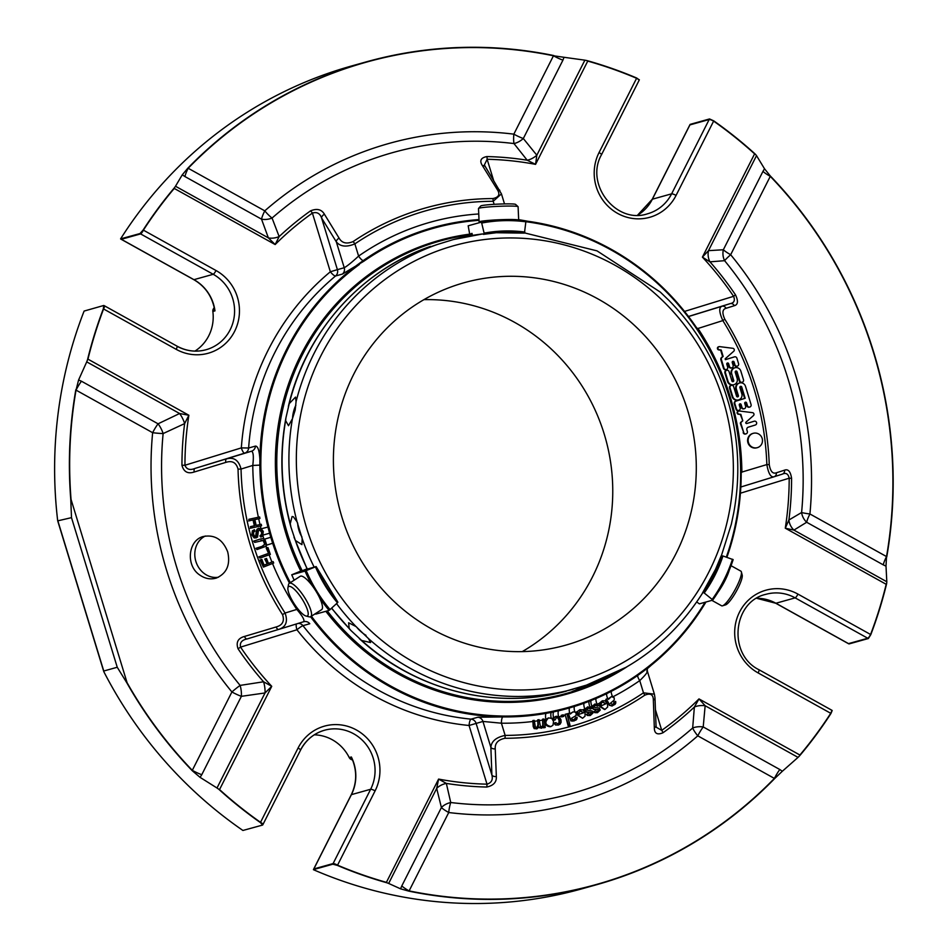 <?xml version="1.0" encoding="UTF-8"?>
<svg xmlns="http://www.w3.org/2000/svg" width="950" height="950" viewBox="0 0 950 950"><rect width="100%" height="100%" fill="white"/><g stroke="black" fill="none" stroke-linecap="round" stroke-linejoin="round"><path stroke-width="1.43" d="M423.926 299.642A188.207 180.916 -105.6 0 1 605.554 438.627A188.207 180.916 -105.6 0 1 522.239 651.617M459.824 283.991A188.207 180.916 -105.6 0 1 464.218 282.696A188.207 180.916 -105.6 0 1 689.094 415.293A188.207 180.916 -105.6 0 1 565.476 645.228A188.207 180.916 -105.6 0 1 341.941 517.204A188.207 180.916 -105.6 0 1 459.824 283.991M479.109 221.932A19.808 1.283 177.4 0 1 491.364 220.198A19.808 1.283 177.4 0 1 513 219.521A19.808 1.283 177.4 0 1 518.688 220.127L518.094 206.732A19.808 1.283 177.4 0 0 518.047 206.649L515.577 204.393A17.433 1.128 177.4 0 0 498.144 204.119A17.433 1.128 177.4 0 0 480.807 205.948L478.551 208.418A19.808 1.283 177.4 0 0 478.503 208.501L479.109 221.932A19.808 1.283 177.4 0 0 480.558 222.348M297.516 592.705A17.433 4.607 57.3 0 1 307.088 608.831A17.433 4.607 57.3 0 1 306.031 616.039A17.433 4.607 57.3 0 1 294.168 603.725A17.433 4.607 57.3 0 1 287.921 587.812A17.433 4.607 57.3 0 1 297.516 592.705M365.999 635.324A9.453 2.221 41.9 0 1 356.654 627.119A9.453 2.221 41.9 0 1 356.511 626.929M292.553 418.38A9.453 2.292 103.9 0 1 294.536 408.381A9.453 2.292 103.9 0 1 295.877 405.282M711.871 600.364L721.62 605.791A19.808 3.954 -60.9 0 0 722.523 605.815L725.61 604.865A17.433 3.479 -60.9 0 0 733.424 596.125A17.433 3.479 -60.9 0 0 742.199 575.035L741.368 571.912A19.808 3.954 -60.9 0 0 740.869 571.152L731.049 565.701M518.047 206.649A19.808 1.283 177.4 0 0 498.239 206.34A19.808 1.283 177.4 0 0 478.551 208.418M287.921 587.812L288.479 584.737A19.808 5.237 57.3 0 1 289.275 583.324A19.808 5.237 57.3 0 1 299.381 590.306A19.808 5.237 57.3 0 1 310.674 616.681A19.808 5.237 57.3 0 1 309.047 616.811L306.031 616.039M289.275 583.324L300.212 576.306A19.808 5.237 57.3 0 1 310.317 583.288A19.808 5.237 57.3 0 1 321.611 609.663L310.674 616.681M297.694 523.07A9.737 2.684 -107.1 0 0 301.981 536.999M722.523 605.815A19.808 3.954 -60.9 0 0 731.417 595.876A19.808 3.954 -60.9 0 0 741.368 571.912M717.939 592.313A19.808 3.954 -60.9 0 0 719.874 589.463A19.808 3.954 -60.9 0 0 729.196 570.416M702.584 593.061C674.809 636.643 636.999 667.066 589.166 684.332L563.184 691.897M573.183 689.249A232.691 223.678 -105.6 0 1 368.481 638.578L370.571 642.556L361.665 640.478L350.894 630.467L349.184 628.449L348.638 622.773L356.001 626.549A232.691 223.678 -105.6 0 1 336.561 603.63M368.481 638.578L356.001 626.549M295.367 540.467A232.691 223.678 -105.6 0 0 307.361 569.074L314.177 567.162A232.691 223.678 -105.6 0 1 302.183 538.567L301.922 544.635L295.367 540.467L290.961 527.191C280.868 490.984 279.193 454.527 285.938 417.834L285.629 420.589L288.503 425.731L292.446 418.689L295.189 410.091L296.056 401.707A232.691 223.678 -105.6 0 1 437.214 244.53C427.262 247.962 424.994 248.603 430.397 246.43L427.381 247.736M302.183 538.567L297.065 521.811L293.336 516.764L292.077 516.515L290.249 523.723L290.961 527.191M285.938 417.834L289.239 403.608L295.533 397.088L296.056 401.707M437.214 244.53L453.304 239.578A232.691 223.678 -105.6 0 1 482.612 233.938L483.467 234.365L482.612 233.938M482.683 233.926L453.304 239.578M288.349 406.529C305.413 332.512 360.644 270.263 430.516 246.394L430.397 246.43A232.691 223.678 -105.6 0 0 289.239 403.608M526.003 220.899C511.053 218.939 496.197 219.331 481.46 222.098L484.12 233.142L483.467 234.365L496.244 232.738L524.447 233.118L525.967 220.911A150.967 145.113 74.4 0 0 481.472 222.098L468.172 225.803L469.692 234.139M524.602 232.916L597.028 250.871L660.297 292.089L668.788 300.259C694.842 326.836 713.794 357.924 725.669 393.549L728.721 403.536M728.721 403.548C738.815 439.755 740.489 476.199 733.732 512.893L731.334 524.21L721.24 556.154M704.223 593.002A139.591 134.188 74.4 0 0 722.95 555.964L733.151 559.633C728.389 574.239 721.572 587.741 712.714 600.115A150.967 145.113 74.4 0 0 733.151 559.633L732.486 559.241A149.958 144.151 74.4 0 1 712.168 599.438L704.223 593.002L703.19 592.456L702.359 593.227L715.504 569.394M481.935 223.001A149.958 144.151 74.4 0 1 526.11 221.825L525.967 220.911M319.568 597.752A150.967 145.113 74.4 0 0 329.104 610.399L337.44 602.811A139.591 134.188 74.4 0 1 315.447 566.853L305.057 571.081L291.781 574.786L300.77 571.069M316.267 613.51L315.827 614.104A150.967 145.113 -105.6 0 1 315.424 613.629L315.78 614.104M294.179 580.177A150.967 145.113 -105.6 0 1 291.781 574.786L292.41 574.501M329.104 610.399L315.827 614.104M337.44 602.811L337.891 602.217L316.113 566.544A138.593 133.214 74.4 0 0 337.891 602.217L337.44 602.811M715.766 568.801L721.157 555.881L722.95 555.964M314.177 567.162L316.077 566.556M708.617 582.825L709.448 581.305M712.678 600.139L699.39 603.856L696.718 601.979M307.111 569.062L306.351 569.276L307.064 568.979M300.865 571.271A235.659 226.527 -105.6 0 1 433.675 242.036A235.659 226.527 -105.6 0 1 439.173 240.421L472.114 233.842A235.659 226.527 74.4 0 0 439.601 240.303A235.659 226.527 74.4 0 0 434.103 241.917A235.659 226.527 74.4 0 0 301.293 571.152L306.992 568.824M472.459 235.41L472.019 233.391L470.927 233.7A142.619 137.085 -105.6 0 1 472.043 233.486M562.934 60.147L523.319 138.522L536.833 155.218L535.562 164.362A313.369 301.221 74.4 0 0 487.136 159.279L484.381 164.991L501.446 193.883L493.204 201.281A267.805 257.426 74.4 0 0 354.872 243.877C346.406 247.356 340.219 246.679 336.312 241.822A3.966 2.601 -31.6 0 1 339.126 238.189L324.461 214.296C321.622 209.368 316.979 208.228 310.543 210.864A316.172 303.917 74.4 0 0 279.158 236.586L272.056 218.061A332.749 319.841 -105.6 0 1 513.986 143.569L527.191 160.217A13.87 7.861 141.5 0 0 536.833 155.218L584.879 60.171L564.027 57.285L562.934 60.147A13.87 2.636 26.8 0 1 553.458 55.777L513.843 134.152A13.87 3.551 -83 0 0 513.986 143.569A13.87 7.873 140.5 0 0 523.319 138.522A13.87 2.636 26.8 0 1 513.843 134.152A342.546 329.27 74.4 0 0 264.777 210.852A13.87 2.767 -60.9 0 0 261.511 219.141A13.87 8.977 160.3 0 0 272.056 218.061A13.87 3.467 48.8 0 1 264.777 210.852L188.183 168.257A13.87 2.767 119.1 0 0 184.917 176.546L182.269 174.836L175.489 186.236L268.375 237.88A13.87 8.871 159.5 0 0 279.158 236.586L275.156 244.542L174.242 188.433A3.966 0.914 -139.9 0 0 174.028 188.231L174.752 187.34A3.966 0.796 119.1 0 1 174.242 188.433A426.954 410.4 74.4 0 0 143.403 230.149A3.966 0.831 -147.1 0 0 143.165 229.983A427.239 410.685 -105.6 0 1 174.028 188.231M200.07 777.349L217.004 788.001L265.038 692.954A13.87 5.51 81.5 0 0 263.566 681.779L240.124 685.401A332.749 319.841 -105.6 0 1 163.127 433.568L184.632 423.605A13.87 5.534 64.9 0 0 179.609 413.511L86.723 361.867L78.589 379.976L81.462 381.223A13.87 2.767 -60.9 0 0 76.036 390.117L152.641 432.701A13.87 1.425 -174.5 0 0 163.127 433.568A13.87 5.617 64.1 0 0 158.068 423.807A13.87 2.767 -60.9 0 0 152.641 432.701A342.546 329.27 74.4 0 0 231.907 691.956A13.87 2.636 -153.2 0 0 241.383 696.326A13.87 5.593 82.3 0 0 240.124 685.401A13.87 1.603 -39.5 0 0 231.907 691.956L192.292 770.343A13.87 2.636 26.8 0 0 201.768 774.701L200.07 777.349L192.328 770.794A427.239 410.685 -105.6 0 1 126.825 682.801L127.074 682.694A426.954 410.4 74.4 0 0 192.292 770.343L192.328 770.794M654.324 727.854A3.966 2.66 -2.1 0 0 656.034 725.562L654.989 697.882A3.966 2.648 177.8 0 1 653.351 700.138L654.324 727.854C654.396 733.554 657.293 735.181 662.993 732.759A316.172 303.917 74.4 0 0 694.367 707.038L692.669 728.009A332.749 319.841 -105.6 0 1 450.739 802.512L446.346 783.406A13.87 9.025 -13.5 0 0 436.691 788.393L388.657 883.441L400.556 888.832L401.791 885.934A13.87 2.636 -153.2 0 0 409.117 890.898L448.733 812.523A13.87 3.551 97 0 1 450.739 802.512A13.87 9.132 -14.2 0 0 441.406 807.547A13.87 2.636 -153.2 0 0 448.733 812.523A342.546 329.27 74.4 0 0 697.787 735.834A13.87 2.767 119.1 0 1 703.214 726.94A13.87 8.016 5.7 0 0 692.669 728.009A13.87 3.467 -131.2 0 0 697.787 735.834L774.393 778.418A13.87 2.767 -60.9 0 1 779.819 769.524L782.313 771.281L798.036 757.387L705.149 705.731A13.87 8.004 4.7 0 0 694.367 707.038L698.986 698.903L799.9 755.024A3.966 0.914 40.1 0 1 800.114 755.214L799.294 756.141A3.966 0.796 -60.9 0 0 799.9 755.024A426.954 410.4 74.4 0 0 830.739 713.296A3.966 0.831 32.9 0 1 830.965 713.462A427.239 410.685 -105.6 0 1 800.114 755.214M886.742 556.973A427.239 410.685 -105.6 0 0 770.236 175.893L770.284 176.344A13.87 2.636 26.8 0 1 762.969 171.368L764.512 168.768L756.521 155.622L708.486 250.658A13.87 11.364 -94.2 0 0 709.959 261.844L724.601 260.68A13.87 1.603 140.5 0 1 730.669 254.719A13.87 2.636 26.8 0 1 723.342 249.755A13.87 11.4 -92.8 0 0 724.601 260.68A332.749 319.841 -105.6 0 1 801.598 512.513L788.892 520.018A13.87 11.341 -120.9 0 0 793.915 530.1L886.813 581.756L886.006 566.141L886.528 556.569A13.87 2.767 -60.9 0 0 883.262 564.858L806.669 522.263A13.87 2.767 119.1 0 1 809.922 513.974A13.87 1.425 5.5 0 1 801.598 512.513A13.87 11.376 -122.3 0 0 806.669 522.263L793.915 530.1L785.282 528.188A313.369 301.221 74.4 0 0 789.189 478.194L791.587 478.337C790.554 471.544 788.215 468.813 784.581 470.143A3.966 3.42 -107.7 0 1 782.349 474.133L774.096 476.758C770.818 477.636 768.419 473.575 766.852 464.586A281.675 270.75 74.4 0 0 722.831 320.589C719.102 312.277 718.794 307.503 721.929 306.256L730.17 303.632A3.966 3.42 -107.7 0 1 734.314 305.698L726.049 308.299A3.966 3.42 -107.7 0 0 721.929 306.256L688.524 316.54M746.759 423.51A0.796 0.76 -105.6 0 1 746.023 422.144L753.433 415.613A1.686 1.615 74.4 0 0 752.673 412.68L739.314 410.994A1.579 1.52 74.4 0 0 738.957 414.129L740.846 414.366L742.805 420.779L741.451 421.978A1.591 1.52 74.4 0 0 740.893 423.379L743.696 432.523A1.983 1.912 74.4 0 0 746.047 433.877A1.983 1.912 74.4 0 0 747.365 431.526L746.89 429.958A2.244 2.149 -105.6 0 1 748.291 427.179L755.333 425.006A1.983 1.9 74.4 0 0 756.58 422.584A1.983 1.9 74.4 0 0 754.169 421.218L746.724 423.51M731.749 373.92A4.952 4.762 -105.6 0 1 734.967 367.757A4.952 4.762 -105.6 0 1 740.846 371.117L743.494 379.774A1.983 1.9 -105.6 0 1 742.211 382.244A1.983 1.9 -105.6 0 1 739.848 380.902L737.046 371.699A0.986 0.95 74.4 0 0 735.87 371.034A0.986 0.95 74.4 0 0 735.229 372.258L737.141 378.504A4.952 4.762 -105.6 0 1 733.911 384.679A4.952 4.762 -105.6 0 1 728.033 381.306L725.42 372.756A1.983 1.9 -105.6 0 1 726.703 370.298A1.983 1.9 -105.6 0 1 729.054 371.64L731.916 380.986A0.986 0.95 74.4 0 0 733.091 381.651A0.986 0.95 74.4 0 0 733.732 380.428L731.749 373.92L733.21 380.57A0.986 0.95 74.4 0 1 732.818 381.686M736.571 396.209A0.986 0.95 74.4 0 0 737.746 396.874A0.986 0.95 74.4 0 0 738.387 395.651L736.404 389.144A4.952 4.762 -105.6 0 1 739.623 382.981A4.952 4.762 -105.6 0 1 745.501 386.341L751.07 404.558A1.983 1.9 -105.6 0 1 749.788 407.027A1.983 1.9 -105.6 0 1 747.436 405.686L746.569 402.859A0.986 0.95 74.4 0 0 745.394 402.194A0.986 0.95 74.4 0 0 744.752 403.429L745.607 406.244A1.983 1.9 -105.6 0 1 744.325 408.714A1.983 1.9 -105.6 0 1 741.974 407.36L741.107 404.546A0.986 0.95 74.4 0 0 739.931 403.869A0.986 0.95 74.4 0 0 739.29 405.104L740.145 407.918A1.983 1.9 -105.6 0 1 738.863 410.388A1.983 1.9 -105.6 0 1 736.511 409.046L734.825 403.548A1.983 1.9 -105.6 0 1 736.072 401.09L745.168 398.287L741.736 387.042A0.986 0.95 74.4 0 0 740.561 386.365A0.986 0.95 74.4 0 0 739.919 387.6L741.796 393.728A4.952 4.762 -105.6 0 1 738.578 399.902A4.952 4.762 -105.6 0 1 732.688 396.53L730.039 387.861A1.983 1.912 -105.6 0 1 731.322 385.391A1.983 1.912 -105.6 0 1 733.673 386.733L736.571 396.209M762.149 438.378A7.458 7.161 -105.6 0 1 757.316 447.664A7.458 7.161 -105.6 0 1 748.41 442.415A7.458 7.161 -105.6 0 1 753.303 433.307A7.458 7.161 -105.6 0 1 762.149 438.378M719.661 346.631L732.901 348.306A1.686 1.615 -105.6 0 1 733.756 351.239L725.147 358.839L725.396 359.658L734.469 356.867A2.007 1.924 -105.6 0 1 736.903 358.209L738.578 363.696A1.983 1.9 -105.6 0 1 737.283 366.154A1.983 1.9 -105.6 0 1 734.932 364.812L734.077 361.997A0.986 0.95 74.4 0 0 732.901 361.321A0.986 0.95 74.4 0 0 732.248 362.556L733.115 365.37A1.983 1.9 -105.6 0 1 731.832 367.84A1.983 1.9 -105.6 0 1 729.481 366.498L728.614 363.672A0.986 0.95 74.4 0 0 727.439 363.007A0.986 0.95 74.4 0 0 726.797 364.23L727.653 367.056A1.983 1.9 -105.6 0 1 726.37 369.526A1.983 1.9 -105.6 0 1 724.019 368.173L721.383 359.575A2.007 1.924 -105.6 0 1 721.953 357.473L723.14 356.428L721.181 350.004L719.281 349.754A1.579 1.52 -105.6 0 1 719.661 346.631M401.791 885.934L441.406 807.547L436.691 788.393L438.591 779.083A313.369 301.221 74.4 0 0 487.006 784.166C491.459 782.812 493.098 779.772 491.898 775.034A3.966 2.66 -2.1 0 0 496.351 776.494L495.235 748.826A3.966 2.648 -2.2 0 1 490.865 747.353C491.411 741.261 496.173 737.283 505.151 735.407A3.966 1.057 89.8 0 1 504.901 738.293C498.085 739.717 494.867 743.232 495.235 748.826M244.482 636.453C237.987 638.234 235.849 642.354 238.046 648.791L240.564 647.128C239.578 642.77 241.763 640.039 247.131 638.934A3.966 1.853 73.2 0 1 244.482 636.453L276.118 626.976A3.966 1.841 73.2 0 0 278.718 629.399A3.966 1.841 73.2 0 0 278.73 629.399L247.131 638.934A3.966 1.853 73.2 0 0 247.131 638.934L278.73 629.399C285.986 627.012 288.099 621.561 285.071 613.035L282.53 614.638C284.715 621.086 282.577 625.207 276.118 626.976M81.462 381.223L158.068 423.807L179.609 413.511L188.872 415.257A313.369 301.221 74.4 0 0 184.953 465.251C186.592 469.431 189.953 470.488 194.999 468.421A3.966 1.853 73.2 0 0 194.204 472.008L225.791 462.401A3.966 1.841 -106.8 0 1 226.599 458.886C233.949 456.879 238.771 460.263 241.051 469.051A267.805 257.426 74.4 0 0 285.071 613.035L296.804 609.425C302.587 616.158 304.867 620.267 303.62 621.739L278.92 629.339M324.461 214.296A3.966 2.613 148.3 0 0 321.587 217.977C319.912 213.334 316.849 211.708 312.407 213.085A313.369 301.221 74.4 0 0 275.156 244.542L268.375 237.88L261.511 219.141L184.917 176.546M485.129 166.571A3.966 2.613 148.3 0 0 482.446 165.656L497.23 189.501A3.966 2.601 148.4 0 1 499.854 190.428M726.049 308.299C722.368 309.296 721.953 312.93 724.791 319.2L722.831 320.589L697.241 328.724M738.791 411.148A1.579 1.52 74.4 0 0 738.435 414.271L738.957 414.129M740.846 414.366L738.435 414.271M742.805 420.779L740.323 414.509M741.451 421.978L742.283 420.921M740.929 422.121A1.591 1.52 74.4 0 0 740.371 423.522L740.893 423.379M743.696 432.523L740.371 423.522M743.161 432.678A1.983 1.912 74.4 0 0 745.524 434.019L746.047 433.877M753.742 421.337A1.983 1.9 74.4 0 0 753.647 421.372L746.617 423.534M782.361 474.121L782.349 474.133A3.966 3.42 -107.7 0 1 782.301 474.145L774.06 476.769A3.966 3.42 72.3 0 1 774.06 476.769A3.966 3.42 72.3 0 0 776.34 472.803C772.754 474.109 770.391 471.39 769.251 464.621L766.852 464.586L741.202 472.269M726.703 370.298L726.18 370.441A1.983 1.9 74.4 0 0 724.898 372.911L727.498 381.449A4.952 4.762 74.4 0 0 733.388 384.821L733.911 384.679M737.046 371.699L736.511 371.854A0.986 0.95 74.4 0 0 735.621 371.141M736.511 371.854L739.326 381.045A1.983 1.9 74.4 0 0 741.677 382.399L742.211 382.244M734.967 367.757L734.433 367.899A4.952 4.762 74.4 0 0 731.215 374.074M731.322 385.391L730.799 385.534A1.983 1.912 74.4 0 0 729.505 388.004L732.165 396.684A4.952 4.762 74.4 0 0 738.043 400.057L738.578 399.902M741.736 387.042L741.202 387.184A0.986 0.95 74.4 0 0 740.311 386.484M741.202 387.184L744.646 398.43L735.538 401.233A1.983 1.9 74.4 0 0 734.303 403.691L735.989 409.189A1.983 1.9 74.4 0 0 738.34 410.543L738.863 410.388M741.107 404.546L740.584 404.688A0.986 0.95 74.4 0 0 739.682 403.988M740.584 404.688L741.439 407.514A1.983 1.9 74.4 0 0 743.803 408.856L744.325 408.714M746.569 402.859L746.047 403.014A0.986 0.95 74.4 0 0 745.144 402.301M746.047 403.014L746.902 405.828A1.983 1.9 74.4 0 0 749.253 407.182L749.788 407.027M739.623 382.981L739.088 383.123A4.952 4.762 74.4 0 0 735.87 389.298L737.865 395.794A0.986 0.95 74.4 0 1 737.473 396.91M753.303 433.307L752.78 433.449A7.458 7.161 74.4 0 0 747.911 442.652A7.458 7.161 74.4 0 0 756.782 447.806L757.316 447.664M719.126 346.774A1.579 1.52 74.4 0 0 718.758 349.909L720.646 350.146L722.617 356.571L721.43 357.616A2.007 1.924 74.4 0 0 720.86 359.718L723.484 368.327A1.983 1.9 74.4 0 0 725.847 369.669L726.37 369.526M728.614 363.672L728.092 363.826A0.986 0.95 74.4 0 0 727.189 363.114M728.092 363.826L728.947 366.641A1.983 1.9 74.4 0 0 731.298 367.983L731.832 367.84M734.077 361.997L733.543 362.14A0.986 0.95 74.4 0 0 732.64 361.439M733.543 362.14L734.409 364.954A1.983 1.9 74.4 0 0 736.761 366.308L737.283 366.154M734.041 356.986A2.007 1.924 74.4 0 0 733.946 357.01L725.384 359.646M776.34 472.803L784.581 470.143M493.525 180.156L487.136 159.279A3.966 1.045 -88.8 0 0 486.827 156.572C480.759 157.783 479.299 160.811 482.446 165.656M486.827 156.572A316.172 303.917 74.4 0 1 527.191 160.217L535.562 164.362L587.753 61.097A3.966 0.748 -153.2 0 0 586.613 60.515L587.812 60.824A427.239 410.685 -105.6 0 1 636.69 78.019L639.196 79.836M734.314 305.698C738.031 304.689 738.423 301.067 735.478 294.832A316.172 303.917 74.4 0 0 709.959 261.844L702.406 257.129L754.597 153.876A3.966 0.594 -47.8 0 0 754.775 153.662L755.618 154.494A3.966 0.748 -153.2 0 0 754.597 153.876A426.954 410.4 74.4 0 0 713.628 121.113A3.966 0.713 -54.9 0 0 713.771 120.876A427.239 410.685 -105.6 0 1 754.775 153.662M762.969 171.368L723.342 249.755L708.486 250.658L702.406 257.129A313.369 301.221 74.4 0 1 733.59 296.317C735.252 300.485 734.113 302.919 730.17 303.632L688.477 316.469M735.478 294.832L733.59 296.317L684.534 311.422M121.066 239.127A3.966 0.796 -60.9 0 0 121.173 239.281A3.966 0.796 -60.9 0 0 121.339 239.293A3.966 3.812 -105.6 0 1 120.781 238.913L120.591 238.889A427.239 410.685 74.4 0 1 351.583 65.978L366.356 61.845A427.239 410.685 -105.6 0 0 187.732 168.292L188.183 168.257A426.954 410.4 74.4 0 1 553.458 55.777L564.027 57.285M366.356 61.845A427.239 410.685 -105.6 0 1 553.838 55.563M187.732 168.292L182.269 174.836M225.791 462.401C232.18 460.311 236.265 462.555 238.046 469.146L241.051 469.051L252.783 465.441C253.804 456.606 253.377 451.867 251.489 451.226L194.999 468.421L244.649 453.138A5.949 5.712 74.4 0 0 248.627 448.008L241.336 447.889L184.953 465.251L181.949 465.274C183.718 471.865 187.803 474.109 194.204 472.008M181.949 465.274A316.172 303.917 74.4 0 1 184.632 423.605L188.872 415.257L87.958 359.147A3.966 0.796 119.1 0 1 87.341 360.264L87.685 359.076A427.239 410.685 -105.6 0 1 103.312 308.857L103.799 305.508A3.966 3.966 0 0 1 104.441 305.793A3.966 0.796 -60.9 0 0 104.274 305.781M339.126 238.189C341.952 243.093 346.596 244.233 353.056 241.609A3.966 1.045 -124.1 0 1 354.872 243.877L358.601 256.084A5.949 1.556 -124.9 0 0 363.233 260.597L358.732 263.863A249.636 239.958 74.4 0 0 259.896 459.408L259.861 465.12A249.672 239.994 74.4 0 0 267.971 527.119M494.131 204.333L493.204 201.281A3.966 1.057 -90.2 0 0 492.824 198.574C498.904 197.351 500.365 194.322 497.23 189.501M310.543 210.864A3.966 1.033 54.6 0 1 312.407 213.085L330.351 271.771A5.949 1.508 -129.7 0 0 335.576 275.975A5.949 5.712 74.4 0 0 337.392 269.646L330.351 271.771A255.574 245.67 74.4 0 0 241.336 447.889A5.949 1.639 -107.1 0 0 244.649 453.138L251.489 451.226A5.949 5.712 74.4 0 0 255.467 446.096C257.866 446.072 259.338 450.514 259.896 459.408L260.882 459.372L260.822 465.072A248.876 239.234 74.4 0 0 268.897 526.87M75.822 389.714A427.239 410.685 -105.6 0 0 70.763 499.439L71.036 499.379A426.954 410.4 74.4 0 1 76.036 390.117L78.589 379.976M102.849 668.004L103.799 671.638L103.764 671.021L117.242 667.256L126.825 682.801M70.763 499.439L71.499 517.643L57.701 520.861L58.936 524.4M296.436 623.948A5.949 1.639 -107.1 0 0 296.934 629.767A5.949 0.653 141.9 0 1 302.943 625.658A249.636 239.958 74.4 0 0 471.058 719.138L477.897 717.226L502.752 716.929A5.949 1.579 -89.3 0 0 501.41 723.199L482.944 721.442L490.865 747.353L491.898 775.034L476.104 723.354A5.949 5.712 74.4 0 0 471.058 719.138A5.949 1.532 -84.5 0 0 469.062 725.479L487.006 784.166A3.966 1.045 91.2 0 1 486.697 787.039C493.501 785.626 496.719 782.111 496.351 776.494M486.697 787.039A316.172 303.917 74.4 0 1 446.346 783.406L438.591 779.083L386.401 882.348A3.966 0.748 26.8 0 1 387.422 882.966L386.329 882.621A427.239 410.685 -105.6 0 1 337.44 865.426L332.856 864.191L313.595 869.571A3.966 3.812 -105.6 0 1 313.844 868.941A3.966 0.748 -153.2 0 0 313.702 869.048A3.966 3.966 0 0 0 313.452 869.689L313.441 869.689A427.239 410.685 74.4 0 0 581.447 888.951L596.208 884.83A427.239 410.685 -105.6 0 1 408.726 891.112L409.117 890.898A426.954 410.4 74.4 0 0 774.393 778.418L774.832 778.383A427.239 410.685 -105.6 0 1 596.208 884.83M219.367 789.783L218.417 788.987A3.966 0.748 26.8 0 1 219.545 789.569A3.966 0.594 132.2 0 1 219.367 789.783A427.239 410.685 -105.6 0 0 260.371 822.569L262.639 825.004A3.966 3.966 0 0 0 263.007 824.41A3.966 0.748 -153.2 0 0 260.526 822.332A3.966 0.713 125.1 0 1 260.371 822.569M238.046 648.791A316.172 303.917 74.4 0 0 263.566 681.779L271.736 686.316L219.545 789.569A426.954 410.4 74.4 0 0 260.526 822.332L298.074 748.03A3.966 0.748 -153.2 0 1 300.556 750.108C305.864 740.026 313.856 733.4 324.508 730.241A41.016 39.425 74.4 0 0 300.556 749.942M201.768 774.701L241.383 696.326L265.038 692.954L271.736 686.316A313.369 301.221 74.4 0 1 240.564 647.128L296.934 629.767A255.574 245.67 74.4 0 0 469.062 725.479L482.944 721.442A5.949 5.712 -105.6 0 0 477.897 717.226M199.524 574.857C204.927 578.681 210.544 579.749 216.351 578.063C226.777 573.408 230.565 564.692 227.703 551.891C222.751 539.41 214.534 534.304 203.086 536.56C188.148 540.431 185.559 565.464 199.524 574.857M400.556 888.832L408.726 891.112M774.832 778.383L782.313 771.281M782.301 474.145C785.947 472.471 788.239 473.812 789.189 478.194L740.418 493.216M791.587 478.337A316.172 303.917 74.4 0 1 788.892 520.018L785.282 528.188L886.196 584.298A3.966 0.796 -60.9 0 0 886.694 583.205L886.457 584.369A427.239 410.685 -105.6 0 1 870.829 634.588L868.383 638.519L849.122 643.898A3.966 3.812 -105.6 0 1 848.516 643.625A3.966 0.796 119.1 0 1 848.338 643.613A3.966 0.796 119.1 0 1 848.243 643.482M779.819 769.524L703.214 726.94L705.149 705.731L698.986 698.903A313.369 301.221 74.4 0 1 661.734 730.36L656.284 727.261L656.034 725.562M653.351 700.138C653.279 694.462 650.394 692.823 644.682 695.246A3.966 1.045 55.9 0 0 643.482 692.811L654.396 694.165L647.366 671.175L647.211 668.396M662.993 732.759A3.966 1.033 -125.4 0 0 661.734 730.36L655.453 709.781M886.006 566.141L883.262 564.858M770.236 175.893L764.512 168.768M553.553 721.525L552.971 725.23L550.905 726.584C545.11 725.064 544.338 722.166 548.577 717.891L551.855 718.449L553.553 721.525M542.581 719.174L543.97 718.984L545.253 727.486L544.006 727.664L543.827 726.465L541.548 728.199L539.018 727.047L536.702 728.887L534.707 728.46L533.722 726.394L532.831 720.551L534.232 720.361L535.361 726.94L536.821 727.605L538.175 726.797L538.46 724.803L537.712 719.863L539.101 719.672L540.491 726.596L542.711 726.441L543.293 725.396L542.581 719.174L542.759 725.551L541.666 726.916M273.149 561.604L273.695 563.018L263.411 567.091L260.621 559.871L261.832 559.384L264.088 565.202L267.247 563.944L265.311 558.921L266.522 558.434L268.47 563.457L271.926 562.032A255.574 245.67 74.4 0 1 269.147 554.812M267.983 547.604L270.346 554.396L259.932 558.089L259.433 556.653L268.613 553.399L266.748 548.043L267.983 547.604L266.748 547.996A255.574 245.67 74.4 0 1 266.048 545.918M256.488 548.138L262.58 546.25L265.252 544.124L263.708 540.348L254.719 542.391L254.279 540.942L260.739 538.935L263.019 538.638L264.955 539.517L266.606 544.587L265.549 546.452L256.939 549.587L255.966 548.281L262.058 546.393L264.717 544.267L263.186 540.503L260.906 540.479M254.909 531.086L253.591 532.261L253.591 534.339L254.576 536.156L255.871 536.477L256.702 535.788L257.616 529.008L260.751 528.236L263.281 531.418L262.675 535.99L260.918 537.106L260.431 535.741L261.63 534.945L262.034 531.81L261.404 530.397L259.493 529.53L258.341 531.24L257.557 537.13L254.683 537.783L253.246 536.679L252.154 532.451L254.434 529.708L254.909 531.086M254.861 519.555L256.156 525.386L261.25 524.281L261.582 525.766L250.776 528.105L250.444 526.621L254.873 525.659L253.579 519.828L249.161 520.79L248.829 519.306L259.635 516.966L259.956 518.451L254.861 519.555M249.161 520.79L248.829 519.306M253.579 519.828L248.627 520.944M254.351 525.813L253.056 519.982M250.444 526.621L250.776 528.105M254.434 529.708L252.368 530.848L251.821 534.874L254.161 537.938L256.369 537.854M260.431 535.741L261.642 533.746L261.511 531.964L259.219 529.637M260.918 537.106L259.908 535.895M254.719 542.391L253.745 541.084L260.466 539.018M256.939 549.587L255.966 548.281M268.613 553.399L266.226 548.186L267.449 547.746M259.433 556.653L268.09 553.541M259.932 558.089L258.899 556.795M266.522 558.434L265.311 558.921M267.247 563.944L264.777 559.063M263.554 565.345L266.724 564.086M261.832 559.384L260.621 559.871M263.411 567.091L260.086 560.013M607.739 698.511L608.439 699.366L611.479 696.552L614.246 697.834L614.199 700.067L610.422 703.273L612.501 704.556L614.306 703.321L614.377 701.86L615.695 701.432L615.778 703.036L615.03 704.377L611.812 706.016L609.829 705.161L606.421 699.164L607.739 698.511L605.91 699.307L609.306 705.304L612.429 705.898M605.898 703.748L602.811 701.967L601.398 703.036L601.148 704.639L599.747 705.054L600.091 702.656L602.668 700.744L605.067 700.886L607.335 703.428L607.703 706.966L605.031 709.424L600.246 706.301L605.898 703.748L602.549 702.062M595.436 710.742L597.289 711.491L598.904 709.65L593.299 709.009L592.396 706.551L594.605 704.188L598.916 705.411L597.716 706.147L595.056 705.292L593.809 707.287L599.379 708.023L600.258 710.066L597.455 712.678L595.187 712.5L594.237 711.443L595.436 710.742L594.237 711.443M588.145 713.545L590.069 714.341L591.648 712.571L586.055 711.764L585.224 709.27L587.516 706.99L591.791 708.344L590.556 709.044L588.216 708.011L586.613 710.054L592.171 710.968L592.978 713.034L590.283 715.516L587.836 715.303L586.922 714.222L588.145 713.545L586.922 714.222M583.549 712.821L580.391 710.79L578.728 713.224L577.291 713.498L577.861 711.146L579.88 709.697L582.979 709.887L585.022 712.643L585.046 716.181L582.564 718.271L577.671 714.78L583.549 712.821L580.117 710.885M569.739 713.058L570.285 714.02L572.862 711.942L575.071 712.013L576.282 713.509L575.878 715.694L571.627 718.2L572.47 719.661L574.085 719.696L575.451 718.913L575.771 717.488L577.137 717.286L576.959 718.889L576.009 720.064L572.565 721.133L570.748 719.946L568.326 713.474L569.739 713.058L567.815 713.616L570.914 720.931L574.168 720.931M565.606 714.198L566.96 713.842L570.036 725.313L568.682 725.681L565.309 715.207A255.574 245.67 74.4 0 1 563.516 715.682M561.735 715.196L563.291 714.804L563.694 716.419L562.151 716.811L561.735 715.196L561.438 716.217A255.574 245.67 74.4 0 1 559.17 716.763M541.666 728.199L538.733 727.569M544.006 727.664L543.293 726.619M545.253 727.486L543.483 727.819M557.864 723.924L558.968 722.903L559.063 720.314L557.876 717.998L556.225 717.559M555.774 722.606L553.957 723.259L555.774 722.606L557.994 723.9L559.491 722.748L559.586 720.171L558.398 717.844L556.51 717.464L555.061 719.993L553.138 720.242M563.694 716.419L561.616 716.953L561.212 715.338M570.036 725.313L568.159 725.824L565.072 714.352M575.771 717.488L573.836 719.756M578.728 713.224L576.769 713.64L577.077 711.74L580.129 709.626M577.671 714.78L583.027 712.963M590.556 709.044L587.943 708.094M590.283 715.516L587.314 715.445L586.399 714.364M597.716 706.147L595.175 705.256M597.455 712.69L594.664 712.643L593.714 711.586M599.747 705.054L599.355 703.273L602.169 700.898M600.246 706.301L605.376 703.903M614.377 701.86L615.695 701.432M612.251 704.603L613.771 703.475L613.854 702.002M555.061 719.993L553.672 720.1L554.278 717.594L556.332 716.276L559.241 716.811L560.987 719.815L561.094 722.285L560.12 724.114L558.315 725.052L555.999 724.838L554.491 723.116M713.771 120.876L709.531 118.952L690.282 124.331L689.783 125.174A3.966 0.748 26.8 0 1 689.783 124.996A3.966 0.748 26.8 0 1 689.926 124.901A3.966 3.812 -105.6 0 1 690.282 124.331L690.116 124.462M584.879 60.171L586.613 60.515M755.618 154.494L756.521 155.622M709.531 118.952A3.966 3.812 74.4 0 0 709.175 119.522A3.966 0.748 26.8 0 1 713.628 121.113L676.068 195.415A3.966 0.748 -153.2 0 0 671.626 193.824L709.175 119.522L689.926 124.901L652.365 199.203A3.966 0.748 -153.2 0 0 652.222 199.298A3.966 0.748 -153.2 0 0 652.222 199.476M636.69 78.019A3.966 0.867 113 0 1 636.595 78.28A3.966 0.748 26.8 0 1 639.077 80.37A3.966 3.966 0 0 0 639.338 79.729M143.165 229.983L140.042 233.534L120.591 238.889M174.752 187.34L175.489 186.236M86.723 361.867L87.341 360.264M140.042 233.534A3.966 3.812 74.4 0 0 140.6 233.914A3.966 0.796 -60.9 0 0 143.403 230.149L216.018 270.524A3.966 0.796 119.1 0 1 213.216 274.289L140.6 233.914L121.339 239.293L193.954 279.668A41.016 39.425 -105.6 0 1 214.973 310.876L214.332 308.156C211.565 295.521 204.701 286.033 193.788 279.656A3.966 0.796 -60.9 0 0 193.954 279.668L213.216 274.289A41.016 39.425 74.4 0 1 234.401 315.032A41.016 39.425 74.4 0 1 206.079 349.731C196.068 352.379 186.39 351.191 177.056 346.168A3.966 0.796 -60.9 0 0 176.89 346.156A41.016 39.425 74.4 0 0 206.079 349.731M103.312 308.857A3.966 0.665 20.8 0 1 103.574 308.964A3.966 0.796 -60.9 0 0 104.441 305.793L177.056 346.168A3.966 0.796 -60.9 0 1 176.189 349.339A44.971 43.225 74.4 0 0 234.614 331.348A44.971 43.225 74.4 0 0 216.018 270.524M57.701 520.861A427.239 410.685 74.4 0 1 84.111 311.066L103.657 305.508M262.509 825.087L242.915 830.466A427.239 410.685 74.4 0 1 103.799 671.638M218.417 788.987L217.004 788.001M262.865 824.517A3.966 0.748 -153.2 0 0 263.007 824.41L300.556 750.108A3.966 0.748 -153.2 0 1 300.414 750.215M388.657 883.441L387.422 882.966M337.44 865.426A3.966 0.867 -67 0 0 337.547 865.165A3.966 0.748 -153.2 0 0 333.106 863.562A3.966 3.812 74.4 0 0 332.856 864.191M830.965 713.462L832.188 710.517A3.966 3.966 0 0 0 831.618 710.125A3.966 0.796 119.1 0 1 830.739 713.296L758.124 672.921A3.966 0.796 119.1 0 0 758.991 669.75C727.629 654.502 732.652 601.504 765.961 594.308A41.016 39.425 74.4 0 1 795.15 597.871A3.966 0.796 -60.9 0 0 797.964 594.106A44.971 43.225 74.4 0 0 739.528 612.097A44.971 43.225 74.4 0 0 758.124 672.921M799.294 756.141L798.036 757.387M831.44 710.113A3.966 0.796 119.1 0 1 831.618 710.125L758.991 669.75A3.966 0.796 119.1 0 0 758.824 669.738M550.715 726.619L550.383 726.726C545.989 726.429 544.481 724.031 545.87 719.53L548.245 717.998M537.712 719.863L537.926 724.957L536.845 727.593M532.831 720.551L533.199 726.536L534.185 728.602L537.071 728.804M267.947 563.611L272.614 561.759M255.621 536.513L256.381 530.872L257.094 529.15L258.911 528.176M260.929 528.307A255.574 245.67 74.4 0 1 260.371 526.051L250.254 528.247M259.433 518.593L254.339 519.697M260.003 524.554A255.574 245.67 74.4 0 1 258.697 518.759L259.956 518.451M479.037 220.317A248.876 239.234 74.4 0 0 363.862 261.202L342.416 274.075A5.949 5.712 -105.6 0 0 344.233 267.734L336.312 241.822L321.587 217.977L337.392 269.646L344.233 267.734C347.32 266 352.106 262.117 358.601 256.084A255.574 245.67 74.4 0 1 478.753 213.964M646.748 671.009C648.292 671.448 645.953 674.654 639.742 680.604L643.482 692.811A267.805 257.426 74.4 0 1 505.151 735.407L501.41 723.199A255.574 245.67 74.4 0 0 532.439 721.537M608.166 698.962L611.479 696.54M604.568 709.555L599.723 706.444M597.051 711.538L598.274 710.683L598.025 709.389L593.904 709.519L592.004 708.13L591.957 706.373L595.258 703.962M589.819 714.388L590.995 713.604L590.781 712.298L586.661 712.298L584.796 710.849L584.796 709.092L588.003 706.812M582.564 718.271L577.149 714.922M570.119 713.64L573.064 711.894M558.517 724.992L555.477 724.981L553.957 723.259M553.138 720.136L553.755 717.737L555.596 716.478M566.176 694.307A235.659 226.527 -105.6 0 1 565.962 694.367A235.659 226.527 -105.6 0 1 325.838 611.301M551.131 718.022A5.949 1.639 78.6 0 1 551.416 712.346L551.439 711.514M551.344 712.357A249.672 239.994 74.4 0 0 553.767 711.859M553.731 711.039L553.707 711.871A5.949 1.639 -102 0 0 553.577 718.022A255.574 245.67 74.4 0 1 551.796 718.402M546.214 712.512L546.179 713.343A5.949 1.627 -100.1 0 0 545.87 719.53A255.574 245.67 74.4 0 1 544.101 719.839M546.309 713.319L551.285 712.381M310.567 616.74A249.636 239.958 74.4 0 0 497.194 716.763L497.42 715.896L502.93 716.074L502.752 716.929A249.672 239.994 74.4 0 0 546.238 713.331M297.754 608.772L296.804 609.425A255.574 245.67 74.4 0 1 272.519 563.492M266.428 545.229L273.576 542.949M272.638 543.174A249.672 239.994 74.4 0 0 289.501 583.181M264.492 539.149L271.712 537.011M270.833 537.427L272.614 543.103M263.293 535.004L269.61 533.223M269.586 533.14A249.672 239.994 74.4 0 0 270.809 537.356M261.606 528.687L268.886 526.799M267.983 527.191L269.562 533.069M258.364 517.239A255.574 245.67 74.4 0 1 252.783 465.441L260.822 465.072M479.002 219.569A249.672 239.994 74.4 0 0 363.233 260.597L363.862 261.202M611.444 691.256A249.672 239.994 74.4 0 0 637.889 675.319L642.342 672.066A249.636 239.958 74.4 0 0 705.945 602.027M726.893 557.317A249.636 239.958 74.4 0 0 526.086 221.018M611.278 690.484A248.876 239.234 74.4 0 0 637.64 674.595L637.889 675.319A5.949 1.556 -124.9 0 0 639.742 680.604A255.574 245.67 74.4 0 1 613.142 696.682M612.536 696.492A5.949 1.603 62.7 0 1 611.503 691.232L611.337 690.46M606.741 692.764L606.896 693.536A5.949 1.615 -116 0 0 607.691 698.523M607.026 693.476L611.396 691.279M596.933 703.843A5.949 1.627 66.9 0 1 596.22 698.416L596.101 697.621M596.173 698.44A249.672 239.994 74.4 0 0 606.967 693.5M591.102 699.687L591.209 700.482A5.949 1.627 -111.8 0 0 591.957 706.373A255.574 245.67 74.4 0 1 590.472 706.954M591.316 700.435L596.113 698.464M589.843 706.717A5.949 1.627 68.7 0 1 589.297 701.242L589.202 700.435M589.237 701.254A249.672 239.994 74.4 0 0 591.268 700.459M584.131 702.347L584.214 703.143A5.949 1.639 -109.9 0 0 584.796 709.092A255.574 245.67 74.4 0 1 582.813 709.804M584.333 703.107L589.19 701.278M574.798 711.894A5.949 1.639 72.6 0 1 574.596 706.396L574.536 705.577M574.536 706.408A249.672 239.994 74.4 0 0 584.274 703.131M569.632 707.049L569.668 707.881A5.949 1.639 -106.1 0 0 569.679 713.082M569.81 707.833L574.477 706.432M558.517 716.407A5.949 1.639 76.7 0 1 558.648 710.766L558.648 709.935M558.576 710.778A249.672 239.994 74.4 0 0 569.739 707.857M553.826 711.847L558.517 710.79M551.368 711.526A248.876 239.234 74.4 0 0 553.791 711.028M546.345 712.488L551.309 711.538M502.93 716.074A248.876 239.234 74.4 0 0 546.286 712.5M311.398 616.206A248.829 239.186 74.4 0 0 497.42 715.896M273.553 542.878A248.876 239.234 74.4 0 0 290.32 582.659M271.759 537.142L273.529 542.806M270.512 532.879A248.876 239.234 74.4 0 0 271.736 537.082M268.921 526.953L270.501 532.808M359.397 264.456A248.829 239.186 74.4 0 0 260.882 459.372M637.64 674.595L642.105 671.341A248.829 239.186 74.4 0 0 705.054 602.276M726.322 557.116A248.829 239.186 74.4 0 0 526.122 221.742M642.105 671.341L642.342 672.066M606.872 692.693L611.23 690.508M596.054 697.644A248.876 239.234 74.4 0 0 606.812 692.728M591.221 699.639L595.994 697.668M589.143 700.459A248.876 239.234 74.4 0 0 591.161 699.663M584.25 702.299L589.095 700.482M574.489 705.589A248.876 239.234 74.4 0 0 584.191 702.323M569.774 707.014L574.429 705.613M558.588 709.947A248.876 239.234 74.4 0 0 569.703 707.038M553.85 711.016L558.517 709.971M886.813 581.756L886.694 583.205M870.829 634.588A3.966 0.665 -159.2 0 0 870.58 634.481A3.966 0.796 119.1 0 1 867.766 638.246A3.966 3.812 74.4 0 0 868.383 638.519M213.406 308.833L214.973 310.876L212.848 311.469A3.966 3.812 -105.6 0 1 213.406 308.833A308.073 296.139 -105.6 0 1 214.178 307.586L213.667 308.762A5.949 4.465 21.8 0 0 214.273 307.859M352.438 759.786A5.949 4.501 -56.3 0 0 351.441 759.371L351.358 756.984A41.016 39.425 -105.6 0 1 351.405 794.639L313.844 868.941L333.106 863.562L370.654 789.26A3.966 0.748 26.8 0 1 375.108 790.863A44.971 43.225 74.4 0 0 356.511 730.039A44.971 43.225 74.4 0 0 298.074 748.03M352.343 759.561L351.358 756.984L349.232 757.578A41.016 39.425 -105.6 0 0 314.284 734.825M212.848 311.469A41.016 39.425 -105.6 0 1 194.964 351.096M351.168 759.442L352.509 760.047A308.073 296.139 -105.6 0 1 351.168 759.442A3.966 3.812 -105.6 0 1 349.232 757.578M205.331 536.014A21.791 19.059 -107.7 0 0 195.949 561.676A21.791 19.059 -107.7 0 0 218.441 577.22M301.387 411.124A226.658 217.871 -105.6 0 1 662.043 300.069A226.658 217.871 -105.6 0 1 581.115 680.711A226.658 217.871 -105.6 0 1 301.387 411.124M359.373 638.637C414.841 690.222 495.271 710.648 566.39 691.149A232.691 223.678 -105.6 0 1 361.665 640.478M290.249 523.723A232.691 223.678 -105.6 0 1 285.629 420.589M297.065 521.811A232.691 223.678 -105.6 0 1 292.446 418.689M524.839 232.049A139.591 134.188 74.4 0 0 484.12 233.142M524.447 233.118A138.593 133.214 74.4 0 0 484.072 234.199M305.057 571.081A150.967 145.113 74.4 0 0 312.039 585.449M306.221 570.641A149.958 144.151 74.4 0 0 330.089 609.651M349.184 628.449A232.691 223.678 -105.6 0 1 331.716 608.143M703.19 592.456A138.593 133.214 74.4 0 0 721.751 555.714M127.074 682.694L71.036 499.379M809.922 513.974A342.546 329.27 74.4 0 0 730.669 254.719L770.284 176.344A426.954 410.4 74.4 0 1 886.528 556.569L809.922 513.974M769.251 464.621A284.478 273.446 74.4 0 0 724.791 319.2M676.068 195.415A44.971 43.225 74.4 0 1 617.631 213.406A44.971 43.225 74.4 0 1 599.046 152.582L636.595 78.28A426.954 410.4 74.4 0 0 587.753 61.097A3.966 0.938 -74.2 0 0 587.812 60.824M492.824 198.574A270.608 260.11 74.4 0 0 353.056 241.609M176.189 349.339L103.574 308.964A426.954 410.4 74.4 0 0 87.958 359.147L87.685 359.076M117.242 667.256L71.499 517.643M238.046 469.146A270.608 260.11 74.4 0 0 282.53 614.638M375.108 790.863L337.547 865.165A426.954 410.4 74.4 0 0 386.401 882.348A3.966 0.938 105.8 0 1 386.329 882.621M504.901 738.293A270.608 260.11 74.4 0 0 644.682 695.246M797.964 594.106L870.58 634.481A426.954 410.4 74.4 0 0 886.196 584.298L886.457 584.369M278.837 629.363L303.644 621.727A5.949 5.712 74.4 0 1 309.783 623.746L302.943 625.658A5.949 5.712 74.4 0 0 298.193 623.402M741.879 472.281A255.574 245.67 74.4 0 0 697.858 328.284M773.965 476.805L740.834 487.006L774.012 476.781M58.021 521.396L103.764 671.021M539.244 720.623A255.574 245.67 74.4 0 0 542.177 720.159M534.375 721.299A255.574 245.67 74.4 0 0 537.308 720.896M262.913 535.693A255.574 245.67 74.4 0 0 263.827 538.816M342.416 274.075L335.576 275.975A249.636 239.958 74.4 0 0 248.627 448.008L255.467 446.096M527.381 221.196A255.574 245.67 74.4 0 0 526.051 220.934M525.552 220.851A255.574 245.67 74.4 0 0 518.676 219.676M647.14 668.847A255.574 245.67 74.4 0 0 651.367 665.107M604.817 700.791A255.574 245.67 74.4 0 0 606.551 699.96M597.538 704.057A255.574 245.67 74.4 0 0 599.355 703.273M575.462 712.262A255.574 245.67 74.4 0 0 577.077 711.74M567.197 714.697A255.574 245.67 74.4 0 0 568.349 714.376M326.266 611.182A235.659 226.527 74.4 0 0 566.39 694.248A235.659 226.527 74.4 0 0 626.668 666.995M472.281 234.591A234.852 225.756 74.4 0 0 434.542 242.63A234.852 225.756 74.4 0 0 302.219 570.784M327.287 610.898A234.852 225.756 74.4 0 0 612.893 674.393M270.536 532.95L269.61 533.211M599.046 152.582A3.966 0.748 26.8 0 1 601.528 154.672L639.077 80.37M193.693 279.526A3.966 0.796 -60.9 0 0 193.788 279.656L121.173 239.281A3.966 3.966 0 0 1 120.603 238.901M324.508 730.241A41.016 39.425 74.4 0 1 366.082 744.42A41.016 39.425 74.4 0 1 370.654 789.26L351.405 794.639A3.966 0.748 -153.2 0 0 351.262 794.746A3.966 0.748 -153.2 0 0 351.262 794.913M867.766 638.246L795.15 597.871L775.901 603.25L848.516 643.625L867.766 638.246M775.627 603.107A3.966 0.796 -60.9 0 0 775.722 603.238A3.966 0.796 -60.9 0 0 775.901 603.25A41.016 39.425 -105.6 0 0 756.711 598.286M601.528 154.672C584.582 184.158 616.206 224.544 647.532 213.797A41.016 39.425 74.4 0 0 671.626 193.824L652.365 199.203A41.016 39.425 -105.6 0 1 637.569 215.187L652.222 199.298L689.783 124.996A3.966 3.966 0 0 1 690.151 124.403M294.144 580.201L291.745 574.798M350.396 629.945L331.562 608.273M307.135 569.121L294.013 537.189M716.822 566.521L715.492 569.394M501.446 193.883L504.509 203.917M654.989 697.882L654.396 694.165M565.962 694.367L626.727 666.971M756.687 598.298L775.722 603.238L848.338 643.613A3.966 3.966 0 0 0 848.979 643.898M103.621 671.068L57.879 521.431M313.702 869.048L351.262 794.746C356.737 783.322 357.117 771.59 352.367 759.549"/></g></svg>
